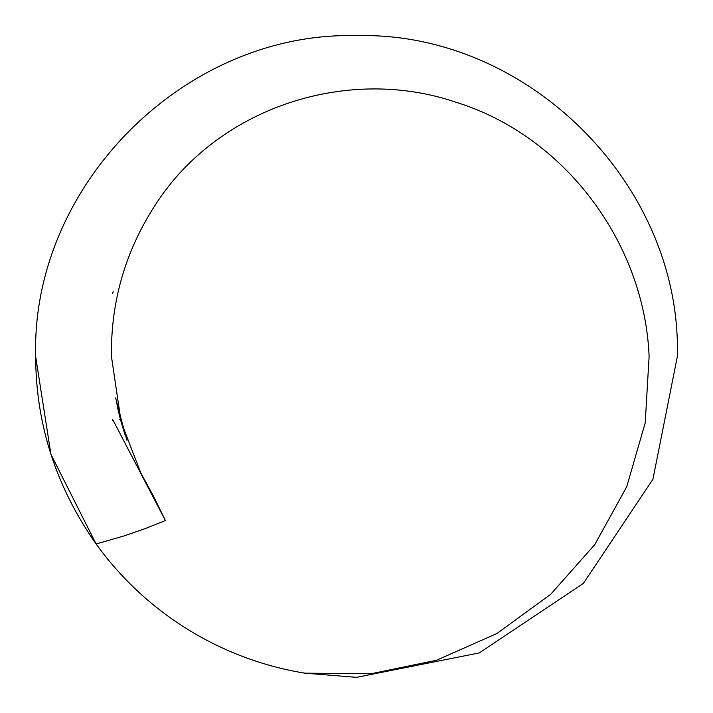 <?xml version="1.0" encoding="UTF-8"?>
<svg xmlns="http://www.w3.org/2000/svg" width="713" height="713" viewBox="0 0 713 713"><rect width="100%" height="100%" fill="white"/><g stroke="black" fill="none" stroke-linecap="round" stroke-linejoin="round"><path stroke-width="1.07" d="M120.435 419.387L119.454 419.387M113.126 421.312L112.618 419.387L165.389 520.543L153.794 496.818L140.746 472.808L121.13 421.891L111.451 356.5C110.729 301.813 125.292 251.386 155.131 205.228C217.385 107.716 346.848 65.329 455.268 102.021C564.607 135.488 644.57 243.044 649.106 356.5L645.22 422.827L626.736 486.694L594.785 544.607L550.668 594.339L496.997 633.474L436.481 660.265L371.313 673.705L304.95 673.179L356.5 677.35L479.288 652.93L583.377 583.377L652.93 479.288L677.35 356.5L652.93 479.288L583.377 583.377L479.288 652.93L356.5 677.35L304.95 673.179L356.5 677.35L479.288 652.93L583.377 583.377L652.93 479.288L677.35 356.5L652.93 479.288L583.377 583.377L479.288 652.93L356.5 677.35L304.95 673.179L356.5 677.35L479.288 652.93L583.377 583.377L652.93 479.288L677.35 356.5L652.93 479.288L583.377 583.377L479.288 652.93L356.5 677.35L304.95 673.179L356.5 677.35L479.288 652.93L583.377 583.377L652.93 479.288L677.35 356.5L652.93 479.288L583.377 583.377L479.288 652.93L356.5 677.35L304.95 673.179L356.5 677.35L479.288 652.93L583.377 583.377L652.93 479.288L677.35 356.5L652.93 479.288L583.377 583.377L479.288 652.93L356.5 677.35L304.95 673.179L356.5 677.35L479.288 652.93L583.377 583.377L652.93 479.288L677.35 356.5L652.93 479.288L583.377 583.377L479.288 652.93L356.5 677.35L304.95 673.179L356.5 677.35L479.288 652.93L583.377 583.377L652.93 479.288L677.35 356.5L652.93 479.288L583.377 583.377L479.288 652.93L356.5 677.35L304.95 673.179L356.5 677.35L479.288 652.93L583.377 583.377L652.93 479.288L677.35 356.5L652.93 479.288L583.377 583.377L479.288 652.93L356.5 677.35L304.95 673.179L356.5 677.35L479.288 652.93L583.377 583.377L652.93 479.288L677.35 356.5C681.842 185.157 527.843 31.158 356.5 35.65C185.157 31.158 31.158 185.157 35.65 356.5L50.944 454.386L96.121 543.974C56.113 486.997 35.962 424.502 35.65 356.5L50.944 454.386L96.121 543.974A320.85 320.85 0 0 0 304.95 673.179L356.5 677.35L479.288 652.93L583.377 583.377L652.93 479.288L677.35 356.5C681.842 185.157 527.843 31.158 356.5 35.65C185.157 31.158 31.158 185.157 35.65 356.5L50.944 454.386L96.121 543.974L90.916 536.533M35.65 356.5L50.944 454.386L96.121 543.974L50.944 454.386L35.65 356.5L50.944 454.386L96.121 543.974L50.944 454.386L35.65 356.5L50.944 454.386L96.121 543.974L50.944 454.386L35.65 356.5L50.944 454.386L96.121 543.974L50.944 454.386L35.65 356.5L50.944 454.386L96.121 543.974L50.944 454.386L35.65 356.5L50.944 454.386L96.121 543.974L50.944 454.386L35.65 356.5L50.944 454.386L96.121 543.974L50.944 454.386L35.65 356.5C31.158 185.157 185.157 31.158 356.5 35.65C527.843 31.158 681.842 185.157 677.35 356.5M165.389 520.543L145.087 528.654L124.392 535.828L96.121 543.974M113.126 291.688L112.618 293.613M117.707 408.175L124.873 434.253M117.378 406.668L123.563 430.171M118.813 412.925L123.091 428.638M116.513 402.506L125.185 435.206M117.939 409.2L123.652 430.447M118.599 412.034L122.502 426.686M119.508 415.759L122.164 425.518M118.019 409.556L124.267 432.381M117.752 408.371L123.082 428.611M115.631 397.89L124.632 433.522M116.326 401.526L126.941 440.313M117.725 408.219L121.121 421.9"/></g></svg>
